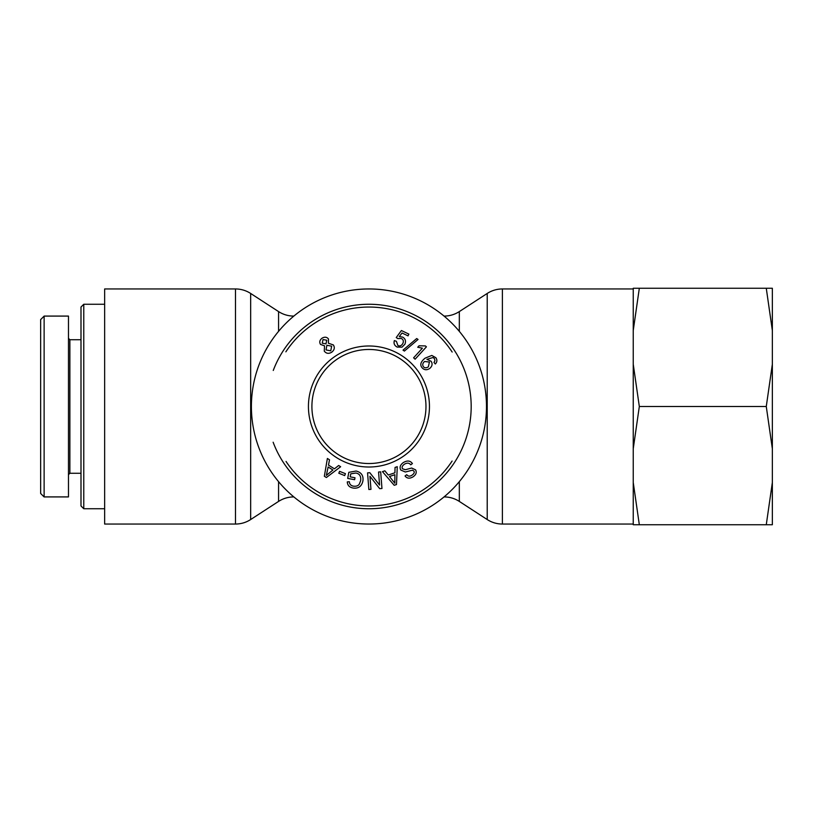 <?xml version="1.0" encoding="UTF-8"?>
<svg xmlns="http://www.w3.org/2000/svg" width="813" height="813" viewBox="0 0 813 813"><rect width="100%" height="100%" fill="white"/><g stroke="black" fill="none" stroke-linecap="round" stroke-linejoin="round"><path stroke-width="1.22" d="M104.643 524.05L104.643 288.95L235.496 288.95L235.496 524.05L104.643 524.05M251.4 406.5A117.55 117.55 0 0 0 427.709 508.298A117.55 117.55 0 0 0 427.709 304.702A117.55 117.55 0 0 0 251.4 406.5M285.861 351.826A99.46 99.46 0 0 1 452.16 352.039M452.109 461.052A99.46 99.46 0 0 1 286.034 461.438M273.138 442.221A102.245 102.245 0 0 0 470.463 394.366A102.245 102.245 0 0 0 273.259 370.464M368.939 463.532A57.032 57.032 0 0 1 319.55 377.984A57.032 57.032 0 0 1 418.329 377.984A57.032 57.032 0 0 1 368.939 463.532M368.939 467.008A60.508 60.508 0 0 0 421.347 376.246A60.508 60.508 0 0 0 316.542 376.246A60.508 60.508 0 0 0 368.939 467.008M435.839 357.69C437.384 359.946 437.211 362.039 435.311 363.98L433.969 362.446L434.935 360.769L434.416 358.584L432.953 357.527L426.927 359.346L431.134 361.287C432.75 363.838 432.272 366.236 429.701 368.472C426.703 370.382 424.142 370.108 422.008 367.639C419.701 364.813 420.728 361.663 425.087 358.167L431.815 355.444L435.839 357.69M404.396 351.064L403.024 350.139L416.693 338.543L418.055 339.468L404.396 351.064M324.275 351.114L324.529 345.82L320.525 344.438C319.163 342.171 319.672 340.088 322.05 338.188C324.722 336.653 326.877 336.938 328.503 339.041L328.361 343.198L333.381 344.956C334.986 347.629 334.428 350.047 331.704 352.222C328.696 353.99 326.216 353.614 324.275 351.114M338.655 465.493L340.647 466.733L326.379 477.516L324.346 476.245L327.385 458.471L329.519 459.802L328.493 465.117L334.438 468.816L338.655 465.493M350.179 476.865L354.986 477.759L354.631 479.7L347.69 478.4L348.828 472.323L356.094 471.032C361.368 472.333 363.635 475.656 362.903 481.001C361.643 486.418 358.36 488.755 353.076 488.034C349.366 487.302 347.446 485.259 347.293 481.896L349.346 481.723C349.478 484.172 350.84 485.656 353.411 486.164C356.399 486.509 358.391 485.757 359.397 483.908L360.637 480.727C361.185 476.266 359.59 473.694 355.85 473.024L350.749 473.827L350.179 476.865M403.38 462.536C407.293 460.249 410.311 460.595 412.415 463.562L410.738 464.823C409.224 462.861 407.15 462.638 404.508 464.162C402.293 465.717 401.622 467.251 402.486 468.755L405.392 469.721L411.663 468.024L415.585 469.843C416.947 472.394 416.093 474.731 413.024 476.865C409.61 478.827 406.957 478.532 405.057 475.961L406.754 474.701C408.035 476.418 409.762 476.601 411.917 475.259C414.071 473.745 414.721 472.363 413.868 471.103L412.526 470.178L405.341 471.997L400.789 470.046C399.356 467.333 400.22 464.833 403.38 462.536M395.057 467.424L397.272 466.682L396.48 484.548L394.214 485.3L382.456 471.631L384.844 470.829L388.279 475.016L394.915 472.79L395.057 467.424M378.563 472.018L380.677 471.855L381.968 488.491L379.712 488.664L369.945 476.286L370.962 489.355L368.858 489.517L367.557 472.871L369.813 472.699L379.59 485.076L378.563 472.018M339.58 471.327L345.444 473.674L344.682 475.585L338.818 473.237L339.58 471.327M397.211 347.09C394.417 345.596 393.472 343.421 394.376 340.576L396.398 341.338L397.923 345.576C399.945 346.399 401.602 345.677 402.882 343.421C403.827 341.175 403.299 339.519 401.307 338.462L397.862 338.615L396.236 337.558L401.398 330.525L408.878 334.102L408.035 335.871L402.029 332.995L399.285 336.643L402.577 337.07C405.362 338.645 406.144 341.013 404.925 344.184L402.029 347.161L397.211 347.09M426.419 346.836L415.108 359.204L413.604 357.822L422.404 348.188L417.719 347.242L419.061 345.779L425.443 345.942L426.419 346.836M423.329 366.602C424.559 368.096 426.225 368.177 428.349 366.846L429.427 362.029L424.549 361.49C422.679 363.116 422.272 364.824 423.329 366.602M325.993 343.858L326.755 340.22L323.025 339.56L322.233 343.188L325.993 343.858M330.769 350.83L331.653 346.165L326.887 345.281L326.033 349.925L330.769 350.83M328.127 466.997L326.338 475.412L332.944 469.995L328.127 466.997M389.498 476.499L394.844 483.247L394.884 474.701L389.498 476.499M83.769 304.255L80.995 307.04L80.995 505.96L83.769 508.745L83.769 304.255L104.643 304.255M83.769 508.745L104.643 508.745M40.65 406.5L40.65 493.481L44.126 496.956L44.126 316.115L40.65 319.59L40.65 406.5M68.475 474.66L69.867 473.268L69.867 339.732L68.475 338.34M44.126 316.084L68.475 316.084L68.475 496.916L44.126 496.916M772.35 288.259L772.35 330.485L766.273 288.259L772.35 288.259M772.35 364.275L772.35 448.725L766.273 406.5L772.35 364.275L772.35 330.485M772.35 482.516L772.35 524.741L766.273 524.741L772.35 482.516L772.35 448.725M633.246 482.516L639.323 524.741L633.246 524.741L633.246 364.275L639.323 406.5L633.246 448.725M639.323 288.259L633.246 330.485L633.246 288.259L766.273 288.259M633.246 330.485L633.246 364.275M639.323 406.5L766.273 406.5M639.323 524.741L766.273 524.741M278.564 481.652L278.564 501.418L250.658 519.548L250.658 293.452C246.044 290.485 240.983 288.991 235.496 288.95M293.727 316.176L293.727 316.084C288.239 316.044 283.178 314.55 278.564 311.582L278.564 331.348M278.564 501.418C283.178 498.45 288.239 496.956 293.727 496.916L293.727 496.824M444.162 496.824L444.162 496.916C449.65 496.956 454.701 498.45 459.325 501.418L459.325 481.652M459.325 331.348L459.325 311.582L487.221 293.452L487.221 519.548C491.845 522.515 496.895 524.009 502.383 524.05L502.383 288.95L633.246 288.95M250.658 519.548C246.044 522.515 240.983 524.009 235.496 524.05M278.564 311.582L250.658 293.452M444.162 316.084C449.65 316.044 454.701 314.55 459.325 311.582M487.221 293.452C491.845 290.485 496.895 288.991 502.383 288.95M459.325 501.418L487.221 519.548M502.383 524.05L633.246 524.05M69.867 473.268L80.995 473.268M69.867 339.732L80.995 339.732"/></g></svg>

